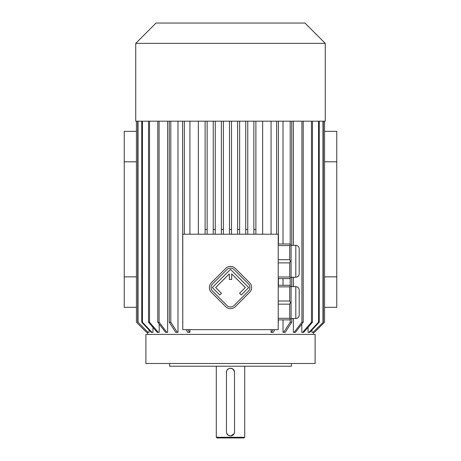 <?xml version="1.0" encoding="UTF-8"?>
<svg xmlns="http://www.w3.org/2000/svg" width="461" height="461" viewBox="0 0 461 461"><rect width="100%" height="100%" fill="white"/><g stroke="black" fill="none" stroke-linecap="round" stroke-linejoin="round"><path stroke-width="0.69" d="M278.219 234.223L182.781 234.223L182.781 329.655L278.219 329.655L278.219 234.223M295.812 245.356C297.869 245.557 298.999 246.687 299.201 248.744L299.201 273.851C298.999 275.903 297.869 277.032 295.812 277.234L295.812 245.356L291.075 245.356L291.075 277.234L289.721 278.588L278.219 278.588M291.075 245.356L289.721 244.002L278.219 244.002M278.219 259.716L289.721 259.716L290.453 261.295L289.721 262.874L289.721 277.009L278.219 277.009M289.721 262.874L278.219 262.874M289.721 277.009L290.453 277.856M290.453 261.295L291.075 261.295M289.721 259.716L289.721 245.58L278.219 245.58M290.453 244.739L289.721 245.58M295.812 286.644C297.869 286.846 298.999 287.975 299.201 290.027L299.201 315.14C298.999 317.191 297.869 318.32 295.812 318.522L295.812 286.644L291.075 286.644L291.075 318.522L289.721 319.876L278.219 319.876M291.075 286.644L289.721 285.29L278.219 285.29M278.219 301.004L289.721 301.004L289.721 286.869L278.219 286.869M290.453 286.022L289.721 286.869M289.721 301.004L290.453 302.583L289.721 304.162L278.219 304.162M291.075 302.583L290.453 302.583M289.721 304.162L289.721 318.297L278.219 318.297M289.721 318.297L290.453 319.145M245.73 121.191L245.73 234.223M245.73 229.486L247.759 229.486L247.759 121.191M247.759 234.223L247.759 229.486M237.605 121.191L237.605 234.223M237.605 229.486L239.639 229.486L239.639 121.191M239.639 234.223L239.639 229.486M229.486 234.223L229.486 229.486L231.514 229.486L231.514 234.223M229.486 121.191L229.486 229.486M231.514 121.191L231.514 229.486L231.514 121.191M221.361 121.191L221.361 234.223M221.361 229.486L223.395 229.486L223.395 121.191M223.395 234.223L223.395 229.486M213.241 121.191L213.241 234.223M213.241 229.486L215.27 229.486L215.27 121.191M215.27 234.223L215.27 229.486M205.116 121.191L205.116 234.223M205.116 229.486L207.15 229.486L207.15 121.191M207.15 234.223L207.15 229.486M253.85 121.191L253.85 234.223M253.85 229.486L255.884 229.486L255.884 121.191M255.884 234.223L255.884 229.486M198.351 234.223L198.351 121.191M262.649 121.191L262.649 234.223M313.405 332.277L314.419 332.364L324.579 322.21L324.573 121.191L324.579 322.21L314.425 332.364M311.97 329.955L311.97 332.364L312.973 332.364L323.322 322.21L312.973 332.364M308.057 327.316L308.057 332.364L309.014 332.364L318.557 322.21L319.248 322.21L309.706 332.364L309.014 332.364M301.794 324.071L301.794 332.364L302.67 332.364L311.463 322.21L312.477 322.21L303.684 332.364L302.67 332.364M293.357 121.191L293.357 245.356M293.357 277.234L293.357 286.644M293.357 318.522L293.357 332.364L294.135 332.364L301.915 322.21L303.217 322.21L295.438 332.364L294.135 332.364M283.014 121.191L283.014 244.002M283.014 278.588L283.014 285.29M283.014 319.876L283.014 332.364L283.665 332.364L290.194 322.21L291.75 322.21L285.221 332.364L283.665 332.364M271.074 121.191L271.074 234.223M271.074 329.655L271.074 332.364L271.581 332.364L272.935 329.655M189.926 121.191L189.926 234.223M189.926 329.655L189.926 332.364L187.662 332.364L186.307 329.655M177.986 121.191L177.986 332.364L177.335 332.364L170.806 322.21L170.806 121.191M167.643 121.191L167.643 332.364L166.865 332.364L159.085 322.21L159.085 121.191M159.206 324.071L159.206 332.364L158.33 332.364L149.537 322.21L149.537 121.191M152.943 327.316L152.943 332.364L151.986 332.364L142.443 322.21L142.443 121.191M149.03 329.955L149.03 332.364L148.027 332.364L138.029 322.21L138.029 121.191M147.595 332.277L146.581 332.364L136.421 322.21L146.581 332.364M324.579 131.345L336.761 131.345L336.761 161.799L324.579 161.799M324.579 307.32L336.761 307.32L336.761 276.865L324.579 276.865M136.421 161.799L124.24 161.799L124.24 276.865L136.421 276.865M136.421 307.32L124.24 307.32L124.24 276.865M124.24 161.799L124.24 131.345L136.421 131.345M336.761 161.799L336.761 276.865M145.895 363.498L315.105 363.498L315.105 334.392L145.895 334.392L145.895 363.498M169.25 121.191L169.25 322.21L170.806 322.21M177.335 332.364L175.779 332.364L169.25 322.21M166.865 332.364L165.562 332.364L157.783 322.21L159.085 322.21M157.783 121.191L157.783 322.21M158.33 332.364L157.316 332.364L148.523 322.21L149.537 322.21M148.523 121.191L148.523 322.21M151.986 332.364L151.294 332.364L141.752 322.21L142.443 322.21M141.752 121.191L141.752 322.21M148.027 332.364L138.029 322.21M137.678 121.191L137.678 322.21M136.427 121.191L136.427 322.21L136.421 121.191M322.971 121.191L322.971 322.21M323.322 121.191L323.322 322.21M318.557 121.191L318.557 322.21M319.248 121.191L319.248 322.21M311.463 121.191L311.463 322.21M312.477 121.191L312.477 322.21M301.915 121.191L301.915 322.21M303.217 121.191L303.217 322.21M290.194 121.191L290.194 244.474M290.194 278.121L290.194 285.762M290.194 319.404L290.194 322.21M291.75 121.191L291.75 245.356M291.75 277.234L291.75 286.644M291.75 318.522L291.75 322.21M182.585 121.191L182.781 322.21M184.342 121.191L184.342 234.223M182.781 322.608L182.585 322.21M188.065 329.655L189.419 332.364M276.658 121.191L276.658 234.223M278.415 319.876L278.219 322.21M278.415 121.191L278.415 244.002M278.415 278.588L278.415 285.29M278.415 322.21L278.219 322.608M274.693 329.655L273.338 332.364L271.581 332.364M135.741 121.191L325.259 121.191L325.259 43.357L135.741 43.357L135.741 121.191M135.741 43.357L156.049 23.05L304.952 23.05L325.259 43.357M295.812 318.522L291.075 318.522M295.812 277.234L291.075 277.234M169.585 363.498L169.585 366.207L291.415 366.207L291.415 363.498M234.563 372.298A4.063 4.063 0 0 0 230.5 368.235A4.063 4.063 0 0 0 226.437 372.298L226.437 431.859A4.063 4.063 0 0 0 230.5 435.922A4.063 4.063 0 0 0 234.563 431.859L234.488 371.526M244.716 437.276L216.284 437.276L216.964 437.95L244.036 437.95L244.716 437.276L244.716 366.207M226.437 431.859L226.512 432.631M226.524 432.672L226.633 433.104M226.685 433.254L228.316 435.282M228.437 435.357L230.759 435.91M230.886 435.899L234.119 433.697M234.182 433.571L234.563 431.859M234.476 371.485L232.684 368.875M232.563 368.8L230.241 368.247M230.114 368.253L229.342 368.402M229.301 368.414L228.881 368.575M228.742 368.639L227.031 370.183M226.818 370.586L226.437 372.298M249.643 292.314A6.771 6.771 0 0 0 249.643 282.743L235.289 268.383A6.771 6.771 0 0 0 225.711 268.383L211.357 282.743A6.771 6.771 0 0 0 211.357 292.314L225.711 306.669A6.771 6.771 0 0 0 235.289 306.669L249.643 292.314M248.444 291.116A5.077 5.077 0 0 0 248.444 283.936L234.09 269.581A5.077 5.077 0 0 0 226.91 269.581L212.556 283.936A5.077 5.077 0 0 0 212.556 291.116L226.91 305.476A5.077 5.077 0 0 0 234.09 305.476L248.444 291.116M239.593 293.271L241.27 294.948L248.686 287.526L230.5 269.339L212.314 287.526L219.73 294.948L221.407 293.271L215.662 287.526L229.313 273.874L229.313 279.458L231.687 279.458L231.687 273.874L245.338 287.526L239.593 293.271M147.589 332.364L147.589 334.392M313.411 332.364L313.411 334.392M216.284 437.276L216.284 366.207"/></g></svg>
